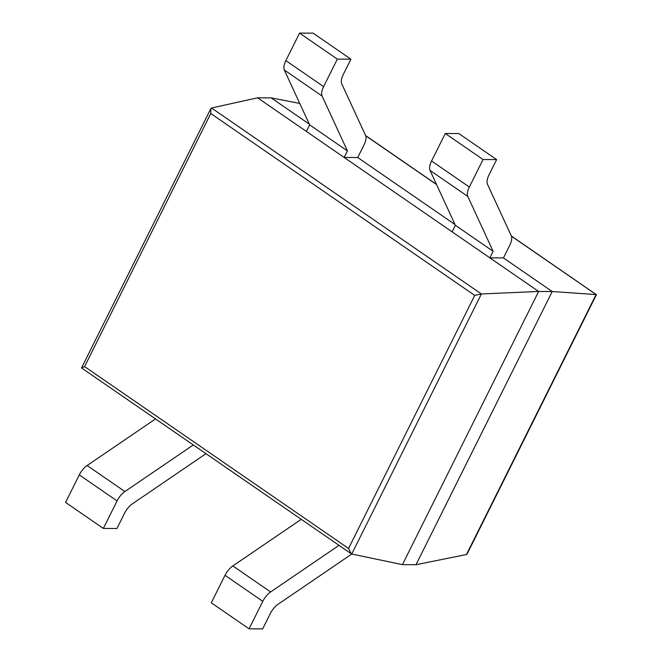 <?xml version="1.0" encoding="UTF-8"?>
<svg xmlns="http://www.w3.org/2000/svg" width="662" height="662" viewBox="0 0 662 662"><rect width="100%" height="100%" fill="white"/><g stroke="black" fill="none" stroke-linecap="round" stroke-linejoin="round"><path stroke-width="0.99" d="M483.053 159.534L445.286 133.509L458.865 133.575L496.632 159.592L483.053 159.534L469.341 187.04A12.884 5.875 124.6 0 0 467.811 196.44L493.132 251.312L489.872 257.857L503.443 257.923L552.216 291.528L538.636 291.462L402.438 564.645L351.745 554.011L481.398 293.961L211.517 107.997L257.609 97.819L538.636 291.462L481.398 293.961L474.728 295.401L210.773 113.516L84.595 366.591L81.591 367.981L351.232 553.771L348.56 548.467L84.595 366.591M211.517 107.997L210.822 108.634L210.773 113.516M257.609 97.819L271.188 97.885L299.745 103.429M455.034 224.567L357.728 157.515L344.149 157.448L306.382 131.432L309.651 124.878L284.321 70.015A12.884 5.875 124.6 0 1 285.852 60.606L299.572 33.1L313.151 33.166L350.918 59.191L343.297 74.467A12.884 5.875 124.6 0 0 341.766 83.875L365.573 135.445A12.884 5.875 -55.4 0 1 364.042 144.854L357.728 157.515M309.32 124.158L271.188 97.885M351.745 554.011L351.232 553.771M402.438 564.645L416.017 564.703L466.47 554.524L467.173 553.887L596.404 294.681L511.345 235.986M596.379 294.573L552.216 291.528L416.017 564.703M299.572 33.1L337.339 59.125L350.918 59.191M337.339 59.125L323.619 86.631A12.884 5.875 124.6 0 0 322.096 96.04L347.418 150.903L344.149 157.448M347.418 150.903L309.651 124.878M205.973 453.685L132.383 503.84A12.884 5.875 -55.4 0 0 124.547 513.216L116.926 528.491L103.355 528.425L65.579 502.408L79.299 474.894A12.884 5.875 -55.4 0 1 87.127 465.518L155.52 418.922M193.287 444.947L124.903 491.543A12.884 5.875 -55.4 0 0 117.066 500.919L103.355 528.425M496.632 159.592L489.019 174.876A12.884 5.875 124.6 0 0 487.489 184.284L511.287 235.854A12.884 5.875 -55.4 0 1 509.765 245.263L503.443 257.923M445.286 133.509L431.574 161.015A12.884 5.875 124.6 0 0 430.043 170.415L455.365 225.287L452.105 231.832L489.872 257.857M493.132 251.312L455.365 225.287M351.803 554.02L278.098 604.249A12.884 5.875 -55.4 0 0 270.27 613.616L262.649 628.9L249.069 628.834L211.302 602.809L225.014 575.303A12.884 5.875 -55.4 0 1 232.85 565.927L301.243 519.331M339.01 545.356L270.617 591.952A12.884 5.875 -55.4 0 0 262.789 601.328L249.069 628.834M474.728 295.401L348.56 548.467M466.47 554.524L596.106 294.516L511.412 236.16M436.589 184.599L365.697 135.751M323.619 86.631L285.852 60.606M322.096 96.04L284.321 70.015M117.066 500.919L79.299 474.894M124.903 491.543L87.127 465.518M469.341 187.04L431.574 161.015M467.811 196.44L430.043 170.415M262.789 601.328L225.014 575.303M270.617 591.952L232.85 565.927M210.822 108.634L81.567 367.873M436.506 184.417L365.631 135.578"/></g></svg>
